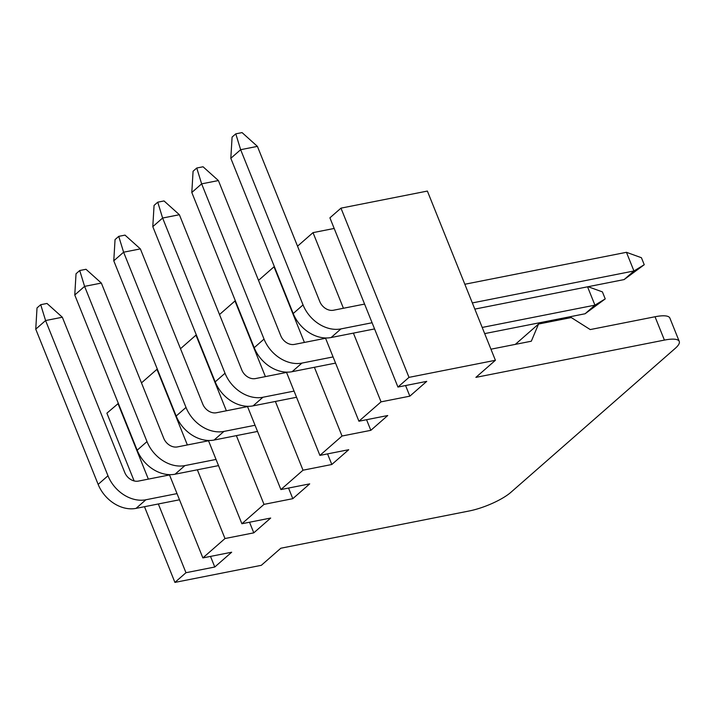 <?xml version="1.0" encoding="UTF-8"?>
<svg xmlns="http://www.w3.org/2000/svg" width="715" height="715" viewBox="0 0 715 715"><rect width="100%" height="100%" fill="white"/><g stroke="black" fill="none" stroke-linecap="round" stroke-linejoin="round"><path stroke-width="1.07" d="M177.025 493.609L145.887 499.767A32.541 25.338 -131.2 0 1 107.974 475.77L45.581 320.552L35.75 329.159L37.019 307.933L40.71 304.697L46.993 303.455L62.339 317.237L124.732 472.454A11.717 9.125 48.8 0 0 138.379 481.097L169.518 474.939M179.501 499.785L136.056 508.374A32.541 25.338 -131.2 0 1 98.143 484.377L35.75 329.159M40.71 304.697L45.581 320.552L62.339 317.237M216.037 459.441L184.899 465.599A32.541 25.338 -131.2 0 1 146.995 441.593L84.593 286.375L74.762 294.991L76.031 273.756L79.723 270.529L86.006 269.287L101.351 283.069L163.744 438.286A11.717 9.125 48.8 0 0 177.4 446.92L208.53 440.771M218.513 465.617L175.077 474.206A32.541 25.338 -131.2 0 1 137.164 450.209L74.762 294.991M79.723 270.529L84.593 286.375L101.351 283.069M255.049 425.273L223.92 431.422A32.541 25.338 -131.2 0 1 186.007 407.425L123.606 252.207L113.774 260.814L115.052 239.588L118.735 236.361L125.018 235.119L140.363 248.892L202.765 404.109A11.717 9.125 48.8 0 0 216.413 412.752L247.542 406.594M257.534 431.44L214.089 440.038A32.541 25.338 -131.2 0 1 176.176 416.032L113.774 260.814M118.735 236.361L123.606 252.207L140.363 248.892M294.062 391.096L262.932 397.254A32.541 25.338 -131.2 0 1 225.019 373.257L162.618 218.039L152.796 226.646L154.065 205.419L157.747 202.184L164.03 200.942L179.376 214.723L241.777 369.941A11.717 9.125 48.8 0 0 255.425 378.584L286.554 372.426M296.546 397.272L253.101 405.861A32.541 25.338 -131.2 0 1 215.188 381.864L152.796 226.646M550.988 321.58L549.066 320.883M548.95 321.982L548.548 320.981M157.747 202.184L162.618 218.039L179.376 214.723M333.074 356.928L301.945 363.086A32.541 25.338 -131.2 0 1 264.032 339.08L201.639 183.862L191.808 192.478L193.077 171.243L196.759 168.016L203.051 166.774L218.397 180.555L280.789 335.773A11.717 9.125 48.8 0 0 294.437 344.407L325.566 338.258M335.558 363.104L292.113 371.693A32.541 25.338 -131.2 0 1 254.2 347.696L191.808 192.478M588.087 286.715L602.414 291.89L605.23 298.897L585.102 313.76L484.681 333.61M585.102 313.76L594.934 305.144L482.196 327.443M605.23 298.897L594.934 305.144L587.56 286.813M196.759 168.016L201.639 183.862L218.397 180.555M372.086 322.751L340.957 328.909A32.541 25.338 -131.2 0 1 303.044 304.912L240.651 149.694L230.82 158.301L232.089 137.074L235.78 133.848L242.063 132.597L257.409 146.378L319.802 301.596A11.717 9.125 48.8 0 0 333.449 310.239L364.587 304.081M374.571 328.927L331.125 337.525A32.541 25.338 -131.2 0 1 293.213 313.519L230.82 158.301M624.115 279.583L633.946 270.976L626.438 252.306L641.427 257.722L644.242 264.72L624.115 279.583L474.832 309.103M644.242 264.72L633.946 270.976L472.347 302.928M235.78 133.848L240.651 149.694L257.409 146.378M464.839 284.257L626.438 252.306M408.998 377.368L340.975 208.145L427.373 191.066L495.406 360.288L408.998 377.368L397.942 387.056L426.739 381.363L409.847 396.164L381.041 401.857L358.921 421.224L387.727 415.531L370.835 430.332L342.029 436.025L319.909 455.401L348.714 449.708L331.814 464.5L303.017 470.202L280.897 489.569L309.702 483.876L292.801 498.677L264.005 504.37L241.885 523.746L270.69 518.044L253.789 532.845L224.993 538.538L202.872 557.915L231.669 552.221L214.777 567.013L185.972 572.715L174.916 582.403L261.324 565.315L280.825 548.226L469.344 510.948A32.541 8.383 158.1 0 0 510.885 492.322L675.237 348.366A32.541 8.383 158.1 0 0 679.25 341.413L669.866 318.068A32.541 8.383 -21.9 0 0 655.029 316.754L590.232 329.57L571.276 317.567L538.547 324.038L531.317 341.216L490.946 349.197M495.406 360.288L475.895 377.368L664.414 340.09A32.541 8.383 158.1 0 1 679.25 341.413M174.916 582.403L144.493 506.712M134.125 480.927L106.892 413.181L118.35 403.412M343.423 308.263L313.018 232.634L297.529 246.192M313.018 232.634L334.182 228.451M340.975 208.145L329.91 217.834L397.942 387.056M187.366 444.953L156.96 369.315L141.481 382.882M226.378 410.776L195.973 335.147L180.493 348.714M265.39 376.608L234.985 300.979L219.505 314.537M304.411 342.44L274.006 266.802L258.517 280.369M185.972 572.715L158.337 503.968M148.354 479.122L117.948 403.492M358.921 421.224L325.45 337.963M370.835 430.332L366.563 419.714M342.029 436.025L314.394 367.287M319.909 455.401L286.438 372.131M331.814 464.5L327.55 453.891M303.017 470.202L275.382 401.455M280.897 489.569L247.426 406.299M292.801 498.677L288.538 488.059M264.005 504.37L236.37 435.632M241.885 523.746L208.414 440.476M253.789 532.845L249.526 522.236M224.993 538.538L197.358 469.8M202.872 557.915L169.392 474.644M214.777 567.013L210.505 556.404M538.547 324.038L515.318 344.38M409.847 396.164L405.575 385.546M381.041 401.857L353.407 333.119M98.143 484.377L107.974 475.77M136.056 508.374L145.887 499.767M137.164 450.209L146.995 441.593M175.077 474.206L184.899 465.599M176.176 416.032L186.007 407.425M214.089 440.038L223.92 431.422M215.188 381.864L225.019 373.257M253.101 405.861L262.932 397.254M254.2 347.696L264.032 339.08M292.113 371.693L301.945 363.086M293.213 313.519L303.044 304.912M331.125 337.525L340.957 328.909M655.029 316.754L664.414 340.09"/></g></svg>
